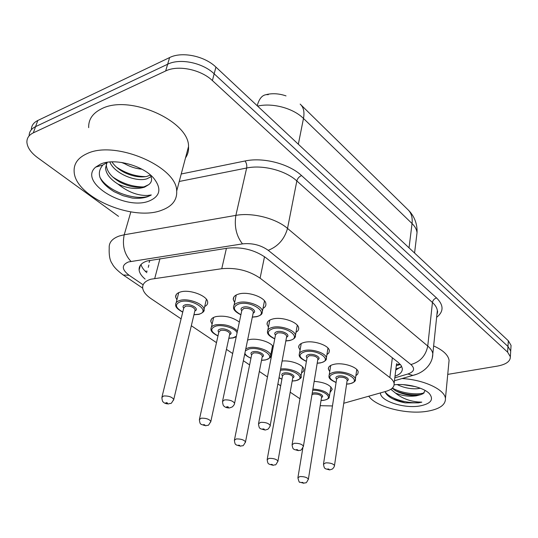 <?xml version="1.0" encoding="UTF-8"?>
<svg xmlns="http://www.w3.org/2000/svg" width="538" height="538" viewBox="0 0 538 538"><rect width="100%" height="100%" fill="white"/><g stroke="black" fill="none" stroke-linecap="round" stroke-linejoin="round"><path stroke-width="0.81" d="M329.747 371.597L328.368 369.081C328.187 366.734 330.218 365.114 334.475 364.213C343.358 362.282 357.958 367.151 358.194 372.061L357.75 374.045L355.887 375.672M300.076 350.07L298.704 347.434C298.503 344.993 300.493 343.284 304.669 342.316C313.741 340.124 329.135 345.416 329.377 350.736L328.906 352.894L326.909 354.643M268.435 327.091L267.077 324.327C266.861 321.798 268.798 320.009 272.874 318.96C282.134 316.472 298.422 322.255 298.671 328.032C298.872 329.754 297.985 331.166 296.008 332.276M234.622 302.511L233.277 299.612C233.055 296.989 234.924 295.12 238.892 293.99C248.341 291.166 265.631 297.514 265.88 303.809C266.095 305.698 265.126 307.238 262.988 308.415M314.185 381.375C324.259 382.215 330.271 384.845 332.215 389.263L330.002 392.518M282.12 361.052C291.011 360.016 303.701 364.932 303.916 369.424L303.452 371.368L301.549 372.935M247.601 340.077L249.047 339.68C256.767 337.743 270.648 341.818 273.243 346.748M272.329 351.516L271.307 352.148M212.093 324.199L210.815 321.516C210.62 319.209 212.322 317.568 215.926 316.6C224.682 315.288 232.49 317.104 239.363 322.06M176.908 299.881L175.644 297.077C175.442 294.696 177.083 292.988 180.56 291.959C189.652 289.067 207.513 295.799 207.681 302.08C207.87 303.95 206.881 305.423 204.702 306.505M343.748 403.265L385.961 391.355C391.725 389.64 394.441 387.017 394.112 383.486C393.796 381.503 392.377 379.532 389.855 377.575L260.089 278.166C248.872 270.547 236.095 267.399 221.757 268.711L150.882 279.209C145.065 281.044 142.328 284.003 142.684 288.086C143.229 291.704 146.027 295.234 151.084 298.684L181.098 318.866M286.021 95.898C279.296 93.599 272.833 93.135 266.64 94.506L266.626 94.594M396.553 363.701L394.112 383.486M149.241 260.412L149.698 260.991L149.113 262.51M320.197 405.672L332.464 405.955M191.32 325.732L216.484 342.645M226.444 349.344L232.672 353.533M243.351 360.709L249.612 364.919M259.336 371.455L267.473 376.923M277.89 383.924L280.688 385.807M290.204 392.202L299.975 398.772M118.535 216.357L37.68 157.721C30.935 152.718 27.344 147.553 26.9 142.234C26.792 138.125 28.931 134.991 33.316 132.846L165.67 70.969C178.004 64.782 200.835 69.483 212.396 80.572L507.603 352.141L507.973 346.445L510.703 351.052L510.582 352.982L510.703 351.052L507.973 346.445L214.171 73.807L507.973 346.445L508.336 340.783L511.06 345.423L510.932 347.366M165.67 70.969L167.648 64.237C179.948 58.003 202.671 62.69 214.171 73.807C202.671 62.69 179.948 58.003 167.648 64.237L35.569 126.645L167.648 64.237L169.605 57.566C181.871 51.285 204.501 55.952 215.926 67.102L508.336 340.783M29.133 135.872C29.133 131.837 31.271 128.764 35.569 126.645C31.271 128.764 29.133 131.837 29.133 135.872M31.359 129.725C31.386 125.69 33.531 122.61 37.801 120.485L169.605 57.566M395.013 376.19C400.191 374.361 402.619 371.745 402.296 368.335L401.039 365.336L398.16 362.377L265.792 257.662C254.669 249.874 241.939 246.707 227.614 248.159L147.183 260.95C141.494 262.847 138.804 265.853 139.12 269.982C139.503 273.022 141.501 276.061 145.119 279.087M146.854 272.679C143.639 269.968 141.702 267.225 141.05 264.44M507.603 352.141L510.347 356.721C510.468 361.307 506.177 364.428 497.482 366.082L447.744 374.387M401.684 366.432L395.773 370.036M161.622 210.257C133.041 221.669 75.064 197.056 74.143 171.676C73.645 163.767 77.943 157.748 87.035 153.633C115.024 139.867 177.009 166.625 176.693 191.051C177.177 200.015 172.153 206.417 161.622 210.257M124.843 163.808L121.534 162.442M88.683 127.647C88.367 119.429 92.697 113.128 101.669 108.737C129.288 94.116 189.248 121.097 188.535 146.518C188.818 150.748 187.809 154.541 185.502 157.903M111.938 161.851C114.681 166.054 118.77 169.571 124.204 172.402C132.321 176.323 139.779 177.688 146.578 176.498L150.371 175.085M109.833 161.978C114.291 173.552 136.141 182.369 146.908 178.818L151.091 176.659M106.638 162.684L106.356 165.395C106.975 171.716 111.622 177.358 120.29 182.328C129.066 186.72 137.035 188.199 144.204 186.773L148.69 184.669C151.938 182.187 152.449 178.898 150.223 174.816M148.69 184.669L144.52 187.163C136.645 189.625 127.795 188.589 117.97 184.07C110.176 179.181 106.033 173.828 105.535 168.024L106.356 165.395M107.062 162.503L105.535 168.024M123.02 162.684C128.912 166.424 135.186 168.589 141.844 169.181M100.727 164.023C114.426 157.795 142.852 165.408 153.612 178.071C161.817 188.522 160.391 196.141 149.335 200.93C125.421 211.125 77.667 182.2 95.663 167.123L100.727 164.023M107.344 162.389L102.872 164.984C95.703 173.586 99.476 182.503 114.191 191.736L123.047 195.691L132.361 198.078C138.347 198.656 143.505 198.172 147.836 196.632L151.306 194.958L147.425 195.476C137.587 195.724 127.768 191.925 117.97 184.07M116.316 166.988C125.522 173.249 135.354 176.471 145.791 176.652M112.563 176.82C122.22 183.492 132.516 186.868 143.444 186.948M99.806 177.096C108.091 192.705 139.766 202.113 151.306 194.958M402.047 378.544C423.789 379.7 444.798 389.566 445.444 398.476C445.646 405.013 439.338 409.31 426.533 411.382C405.928 414.637 375.8 406.802 368.772 396.203M397.226 384.589C403.527 387.656 410.097 389.048 416.943 388.752L420.407 388.254M392.182 388.248L395.417 390.649C401.879 394.092 408.813 395.679 416.204 395.417L420.346 394.771L423.15 393.675L425.168 390.494M420.346 394.771L416.156 395.854C408.934 396.755 402.027 395.813 395.45 393.043L390.817 389.283M402.908 384.623L415.39 386.62M394.132 384.825C406.654 383.264 424.085 387.69 429.492 393.749C434.058 399.788 430.723 403.877 419.479 406.029C403.648 408.719 380.057 400.904 380.42 392.915M385.067 391.603C385.786 393.796 387.716 395.86 390.864 397.797C394.845 400.124 399.66 401.819 405.309 402.875L418.443 402.848L421.819 402.155L418.16 401.994C409.337 401.14 401.765 398.154 395.45 393.043M433.641 345.927C443.077 350.184 448.221 354.986 449.082 360.332L448.766 363.675M392.39 388.053C400.857 393.043 416.486 395.248 424.193 392.901M385.141 391.825C390.42 399.626 410.918 404.475 421.819 402.155M405.282 384.805L412.76 385.975M395.948 390.951C404.502 394.28 412.801 395.511 420.837 394.636M392.854 398.9L405.309 402.875M159.968 258.691L154.749 278.381M147.251 271.206L145.173 271.152M148.851 265.039L148.293 267.352M400.427 364.542L396.499 364.172M226.411 248.348L221.757 268.711M264.514 256.7L260.089 278.166M392.35 357.783L389.855 377.575M301.105 105.024L407.602 209.349C411.234 212.644 412.72 217.379 412.054 223.552L303.479 118.454C304.683 111.924 303.573 107.143 300.157 104.103M416.526 236.841L417.024 232.698C416.721 229.551 415.06 226.505 412.054 223.552L409.028 247.843M257.204 105.744C259.383 97.761 263.069 94.076 268.274 94.681M298.334 144.238L303.479 118.454C293.264 108.225 272.51 102.597 257.594 106.107M37.801 120.485L33.316 132.846M215.926 67.102L212.396 80.572M394.811 377.831L407.905 373.997C414.253 371.765 415.255 368.611 410.918 364.535L268.22 250.311C260.755 245.025 252.174 242.88 242.477 243.882L128.447 261.945C121.413 265.026 121.635 269.464 129.1 275.268L143.135 284.81M122.529 274.514L123.283 275.019C117.398 270.681 113.693 266.888 112.16 263.64C109.88 260.614 108.898 255.355 109.214 247.877C108.864 242.53 112.207 238.576 119.248 236.014L124.217 234.776L130.842 211.891M142.691 288.153L123.283 275.019L129.1 275.268M181.232 173.982L245.052 160.983C263.122 157.022 288.967 163.74 301.556 175.563L436.56 297.938C443.823 305.174 443.843 311.63 436.634 317.312M130.936 261.374C124.325 254.171 122.086 245.308 124.217 234.776L235.873 215.382L246.66 168.017L179.241 181.467M242.477 243.882C236.37 236.041 234.164 226.538 235.873 215.382C252.282 212.295 275.846 218.287 287.527 228.421L296.841 180.936C285.591 170.499 262.712 164.567 246.66 168.017C247.063 165.395 246.532 163.048 245.052 160.983M268.22 250.311C278.038 246.465 284.474 239.168 287.527 228.421L427.75 346.048L432.444 302.484L296.841 180.936C297.554 178.401 299.128 176.612 301.556 175.563M410.918 364.535C420.165 361.933 425.773 355.766 427.75 346.048C430.736 348.59 432.431 351.166 432.814 353.782L432.33 357.555M436.957 314.226L437.333 310.567C436.977 307.817 435.35 305.12 432.444 302.484C432.908 300.177 434.28 298.657 436.56 297.938M416.546 374.273L412.895 375.396L407.905 373.997M400.622 367.474L395.914 368.893M182.745 312.148C177.748 309.437 175.388 307.016 175.664 304.871C175.475 302.786 176.928 301.3 180.008 300.406C188.058 297.911 203.868 303.822 204.043 309.316L203.337 311.758M193.949 314.69L198.683 314.232C211.683 311.475 192.617 298.099 180.465 301.704C174.46 304.266 175.227 307.709 182.772 312.027M183.693 308.267C182.483 306.687 182.94 305.557 185.079 304.878C190.64 303.197 200.069 309.088 194.85 310.924M194.924 310.608L195.133 309.733C193.505 306.956 190.304 305.766 185.529 306.162L183.767 307.951L162.039 396.721M194.938 310.554L173.767 399.418C169.947 405.867 171.548 402.343 168.67 403.917C166.39 403.877 164.736 403.386 163.707 402.458C163.384 401.489 162.469 403.312 161.857 397.481L163.613 395.981C168.562 395.793 171.952 396.936 173.767 399.418L173.559 400.198M167.392 403.493C167.843 403.049 167.379 402.78 165.993 402.673C165.549 403.11 166.013 403.386 167.392 403.493M240.903 314.804C235.826 312.242 233.371 309.807 233.539 307.487C233.337 305.194 234.992 303.56 238.516 302.585C246.875 300.15 262.181 305.725 262.423 311.226L261.771 313.715M252.335 317.057L256.478 316.6C270.271 313.822 251.972 300.265 238.966 303.903C232.275 306.66 232.927 310.258 240.923 314.683M241.757 310.756C240.446 309.068 240.997 307.857 243.398 307.117C249.155 305.47 258.213 311.112 253.149 313.129M253.223 312.76L253.398 311.892C251.838 309.162 248.657 308.005 243.849 308.429L241.838 310.392L222.638 400.79M253.23 312.726L234.595 403.244C234.528 404.334 233.748 405.565 232.261 406.943L229.403 407.959C227.224 407.939 225.583 407.474 224.481 406.56C224.104 405.551 223.27 407.474 222.476 401.55L224.501 399.902C229.497 399.694 232.86 400.81 234.595 403.244L234.413 404.031M226.875 406.708C226.343 407.152 226.794 407.427 228.22 407.535C228.751 407.091 228.3 406.815 226.875 406.708M217.971 335.968C213.008 333.425 210.674 331.146 210.97 329.128C210.795 327.104 212.302 325.678 215.496 324.844C224.568 323.748 231.891 325.786 237.473 330.951M228.852 338.214L232.981 337.817L236.337 336.297M237.076 332.82C235.409 328.308 222.705 324.246 215.926 326.095C209.773 328.51 210.459 331.771 217.991 335.86M218.784 332.309C217.554 330.783 218.038 329.7 220.244 329.061C225.664 327.588 234.474 332.887 229.618 334.656M229.679 334.36L229.847 333.6C228.334 331.065 225.274 329.962 220.674 330.305L218.845 332.02L199.504 418.961M229.692 334.313L210.862 421.375C207.157 427.737 208.811 424.22 205.893 425.78L201.239 424.442C200.903 423.473 200.082 425.363 199.363 419.627L201.199 418.194C205.967 418.053 209.195 419.115 210.862 421.375L210.701 422.054M204.776 425.403C205.254 425.007 204.817 424.751 203.472 424.643C202.994 425.04 203.425 425.296 204.776 425.403M245.805 348.799L248.717 347.723C256.485 345.786 270.513 350.702 270.688 355.362L270.217 357.259M261.529 360.258L265.126 359.929C277.917 357.763 261.206 346.042 249.134 348.927L245.402 350.756M251.649 354.818C250.405 353.352 250.916 352.316 253.183 351.711C258.455 350.413 266.727 355.215 262.188 356.902M262.241 356.633L262.369 355.974C260.964 353.641 258.038 352.625 253.593 352.915L251.703 354.555L234.494 439.721M262.255 356.58L245.516 441.886C242.113 447.986 243.532 444.731 240.668 446.204L236.29 444.966C235.947 444.065 235.093 445.733 234.38 440.292L236.29 438.934C240.889 438.833 243.97 439.822 245.516 441.886L245.395 442.478M239.679 445.868C240.183 445.504 239.773 445.269 238.462 445.155C237.957 445.518 238.368 445.753 239.679 445.868M244.884 353.264C245.577 355.093 247.608 356.734 250.97 358.173M280.634 369.061C288.408 367.73 300.782 372.168 300.964 376.311L300.581 377.979M292.201 380.971L295.322 380.689C307.924 378.792 292.45 367.837 280.399 370.339M282.504 375.934C281.246 374.522 281.777 373.533 284.098 372.969C289.236 371.825 297.023 376.196 292.759 377.804M292.806 377.562L292.907 376.983C291.589 374.838 288.785 373.89 284.494 374.132L282.544 375.699L267.245 459.129M292.813 377.501L277.958 461.093C274.683 467.071 276.115 463.87 273.223 465.323L269.074 464.16C268.731 463.292 267.931 464.94 267.157 459.634L269.121 458.349C273.573 458.282 276.519 459.196 277.958 461.093L277.857 461.611M272.349 465.02C272.867 464.691 272.49 464.469 271.206 464.348C270.688 464.684 271.065 464.906 272.349 465.02M279.04 377.71L281.919 379.102M312.901 389.088C322.06 389.72 327.575 392.034 329.451 396.029L329.135 397.495M321.038 400.467L323.735 400.232C334.549 398.833 324.945 389.895 312.712 390.238M312.222 393.197L313.163 392.962C318.18 391.953 325.53 395.948 321.516 397.468M321.549 397.259L321.63 396.748C320.392 394.771 317.702 393.883 313.546 394.085L311.973 394.677M321.563 397.192L308.388 479.123C305.376 484.859 306.532 481.92 303.768 483.252L299.854 482.183C299.417 482.842 298.765 481.375 297.897 477.764L299.922 476.547C304.226 476.52 307.05 477.374 308.388 479.123L308.314 479.566M302.988 482.983C303.526 482.68 303.17 482.472 301.912 482.351L302.988 482.983M274.743 338.886C269.693 336.458 267.265 334.165 267.473 332.013C267.278 329.801 268.987 328.241 272.605 327.333C280.802 325.194 295.221 330.278 295.456 335.329L294.932 337.501M285.853 340.863L289.41 340.473C303.062 338.019 285.974 325.356 273.042 328.604C266.209 331.2 266.781 334.589 274.763 338.772M275.469 335.08C274.145 333.459 274.716 332.302 277.184 331.61C282.773 330.164 291.26 335.248 286.539 337.165M286.599 336.822L286.741 336.075C285.288 333.58 282.248 332.511 277.615 332.874L275.537 334.744L258.61 423.251M286.606 336.788L270.204 425.444C270.977 425 268.092 429.768 267.5 429.351L265.14 430.044L260.526 428.766C260.17 427.858 259.262 429.512 258.482 423.91L260.587 422.35C265.402 422.189 268.61 423.224 270.204 425.444L270.069 426.116M262.853 428.9C262.295 429.304 262.712 429.559 264.104 429.674C264.656 429.27 264.239 429.015 262.853 428.9M306.404 361.408C301.367 359.095 298.967 356.943 299.215 354.945C299.034 352.814 300.796 351.327 304.501 350.487C312.524 348.604 326.156 353.258 326.384 357.905L325.961 359.801M317.212 363.15L320.251 362.834C333.755 360.662 317.75 348.806 304.911 351.711C297.965 354.145 298.469 357.346 306.418 361.307M307.016 357.831C305.678 356.277 306.27 355.174 308.792 354.529C314.226 353.258 322.201 357.857 317.79 359.673M317.837 359.364L317.945 358.718C316.593 356.432 313.674 355.436 309.202 355.746L307.07 357.528L292.168 444.193M317.844 359.33L303.432 446.157C300.486 452.525 299.807 449.573 298.489 450.649L294.138 449.472C293.768 448.558 292.941 450.272 292.067 444.758L294.239 443.285C298.886 443.171 301.946 444.126 303.432 446.157L303.324 446.735M296.404 449.6C295.826 449.963 296.216 450.205 297.575 450.319C298.146 449.956 297.756 449.714 296.404 449.6M336.082 382.518C331.078 380.339 328.718 378.308 328.98 376.425C328.812 374.374 330.621 372.962 334.394 372.188C342.255 370.527 355.174 374.811 355.389 379.102L355.053 380.756M346.6 384.071L349.189 383.809C362.531 381.899 347.521 370.776 334.791 373.372C327.743 375.659 328.18 378.678 336.095 382.431M336.6 379.155C335.248 377.663 335.86 376.62 338.429 376.015C343.715 374.899 351.24 379.088 347.091 380.796M347.131 380.521L347.212 379.962C345.947 377.858 343.15 376.93 338.826 377.192L336.64 378.886L323.546 463.749M347.138 380.48L334.495 465.531C334.401 466.58 333.701 467.744 332.403 469.015L329.673 469.923L325.544 468.806C325.174 467.925 324.401 469.62 323.472 464.24L325.698 462.855C330.184 462.781 333.123 463.669 334.495 465.531L334.414 466.036M327.77 468.948C327.178 469.277 327.541 469.506 328.859 469.62C329.451 469.291 329.088 469.069 327.77 468.948M396.311 365.685L400.373 364.475M175.644 297.077L176.282 294.528M210.815 321.516L211.32 319.29M233.277 299.612L233.835 297.07M267.077 324.327L267.507 322.127M298.704 347.434L299.041 345.524M328.368 369.081L328.631 367.427M408.51 210.23C410.171 212.12 410.05 211.548 412.747 215.603C415.894 220.836 417.32 226.532 417.024 232.698L414.569 253.021M511.06 345.423L510.347 356.721M140.445 265.167L139.12 269.982M394.455 380.749L412.895 375.396C423.87 372.854 432.747 364.065 432.814 353.782L437.333 310.567C437.818 311.099 437.683 312.403 436.93 314.474M206.397 299.262L204.043 309.316C204.749 311.065 203.068 312.739 198.986 314.34L193.929 314.797M176.215 302.652L178.724 292.625M252.315 317.178L256.754 316.707C263.425 314.495 261.771 312.921 262.423 311.226L264.501 300.883M234.023 305.275L236.263 294.979M236.229 336.781L233.243 337.918L228.825 338.315M211.414 327.191L213.633 317.407M272.531 345.779L270.688 355.362C271.697 356.761 269.921 358.308 265.362 360.016L261.515 360.352M244.756 353.89C245.167 355.053 247.231 356.512 250.957 358.268M302.591 366.95L300.964 376.311C302.121 377.535 300.305 379.021 295.53 380.77L292.181 381.059M279.014 377.837L281.905 379.189M330.883 386.896L329.451 396.029C328.725 397.32 330.863 398.376 323.923 400.306L321.025 400.541M297.965 477.327L302.847 447.959M285.833 340.964L289.659 340.574C293.909 339.303 295.846 337.555 295.456 335.329L297.279 325.241M267.843 330.097L269.814 320.063M317.191 363.251L320.466 362.921C324.885 361.644 326.855 359.976 326.384 357.905L327.972 348.073M299.511 353.284L301.233 343.506M346.586 384.159L349.384 383.89C353.997 382.619 356.001 381.018 355.389 379.102L356.775 369.519M329.209 374.986L330.722 365.457M102.872 164.984L95.663 167.123M176.693 191.051L188.535 146.518M429.102 393.352L429.492 393.749M445.444 398.476L449.082 360.332"/></g></svg>

